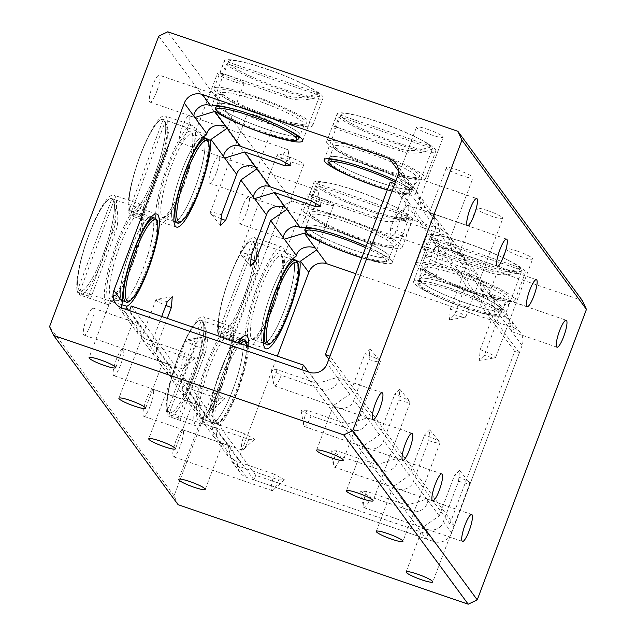 <?xml version="1.0" encoding="UTF-8"?>
<svg xmlns="http://www.w3.org/2000/svg" width="636" height="636" viewBox="0 0 636 636"><rect width="100%" height="100%" fill="white"/><g stroke="black" fill="none" stroke-linecap="round" stroke-linejoin="round"><path stroke-width="0.48" stroke-dasharray="3.18 2.39" d="M243.922 296.94A48.733 9.993 -71.1 0 1 220.978 333.344A48.733 9.993 -71.1 0 1 229.66 277.542A48.733 9.993 -71.1 0 1 252.595 241.139A48.733 9.993 -71.1 0 1 243.922 296.94A48.718 9.985 -71.1 0 1 220.891 333.296L220.135 337.271A52.74 10.812 108.9 0 0 220.334 337.35A52.74 10.812 108.9 0 0 245.162 297.958A52.74 10.812 108.9 0 0 254.551 237.578A52.74 10.812 108.9 0 0 229.723 276.97A52.74 10.812 108.9 0 0 218.267 334.735L219.023 330.752L252.691 241.187L254.551 243.731A48.718 9.985 -71.1 0 1 243.914 296.933M216.28 427.909L203.067 423.997L200.149 421.954L212.114 422.24L211.677 423.393L213.593 436.582L221.741 443.586A14.246 1.964 20.6 0 1 222.155 444.151L217.337 441.67L215.85 429.062L216.28 427.909A48.733 9.993 108.9 0 0 237.57 391.561A48.733 9.993 108.9 0 0 248.787 346.35M237.745 342.558A48.733 9.993 108.9 0 0 223.308 372.163A48.733 9.993 108.9 0 0 212.114 422.24M192.613 376.138A48.733 9.993 -71.1 0 1 169.669 412.541A48.733 9.993 -71.1 0 1 178.35 356.748A48.733 9.993 -71.1 0 1 201.294 320.345A48.733 9.993 -71.1 0 1 192.613 376.138A48.718 9.985 -71.1 0 1 169.581 412.494L168.826 416.477A52.74 10.812 108.9 0 0 169.025 416.556A52.74 10.812 108.9 0 0 193.853 377.164A52.74 10.812 108.9 0 0 203.25 316.784A52.74 10.812 108.9 0 0 178.422 356.176A52.74 10.812 108.9 0 0 166.958 413.941L167.713 409.958L201.381 320.393L203.25 322.929A48.718 9.985 -71.1 0 1 192.613 376.138M154.445 175.266A48.733 9.993 -71.1 0 1 131.501 211.661A48.733 9.993 -71.1 0 1 140.182 155.868A48.733 9.993 -71.1 0 1 163.118 119.465A48.733 9.993 -71.1 0 1 154.445 175.266A48.718 9.985 -71.1 0 1 131.414 211.613L130.658 215.596A52.74 10.812 108.9 0 0 130.857 215.676A52.74 10.812 108.9 0 0 155.685 176.283A52.74 10.812 108.9 0 0 165.074 115.903A52.74 10.812 108.9 0 0 140.246 155.295A52.74 10.812 108.9 0 0 128.79 213.06L129.545 209.077L163.206 119.512L165.074 122.048A48.718 9.985 -71.1 0 1 154.437 175.258M121.428 304.58L113.661 302.346L110.648 300.24L122.629 300.494M103.135 254.464A48.733 9.993 -71.1 0 1 80.192 290.867A48.733 9.993 -71.1 0 1 88.873 235.066A48.733 9.993 -71.1 0 1 111.817 198.671A48.733 9.993 -71.1 0 1 103.135 254.464A48.718 9.985 -71.1 0 1 80.104 290.819L79.349 294.802A52.74 10.812 108.9 0 0 79.548 294.881A52.74 10.812 108.9 0 0 104.376 255.489A52.74 10.812 108.9 0 0 113.772 195.101A52.74 10.812 108.9 0 0 88.945 234.493A52.74 10.812 108.9 0 0 77.481 292.258L78.236 288.275L111.904 198.718L113.764 201.254A48.718 9.985 -71.1 0 1 103.135 254.464M500.293 310.575L508.935 300.597L508.355 306.433L504.467 316.243L512.067 321.347L514.158 329.011L511.924 331.738A14.246 2.918 -71.1 0 1 511.511 331.165L507.957 315.758L500.293 310.575A48.733 6.718 -159.4 0 0 452.101 288.911A48.733 6.718 -159.4 0 0 413.615 281.462A48.733 6.718 -159.4 0 0 466.363 308.309A48.733 6.718 -159.4 0 0 504.467 316.243M430.5 236.982A48.718 6.71 20.6 0 1 449.986 238.103A48.718 6.71 20.6 0 1 469.026 243.898A48.733 6.718 20.6 0 1 521.774 270.737A48.733 6.718 20.6 0 1 483.281 263.288A48.733 6.718 20.6 0 1 430.532 236.441A48.733 6.718 20.6 0 1 469.018 243.89A48.718 6.71 20.6 0 1 506.049 259.17A48.718 6.71 20.6 0 1 519.938 267.661L521.806 270.197A48.718 6.71 20.6 0 1 483.281 263.288A48.718 6.71 20.6 0 1 432.369 239.526L428.37 238.898A52.74 7.266 -159.4 0 0 483.622 264.743A52.74 7.266 -159.4 0 0 525.272 272.804A52.74 7.266 -159.4 0 0 508.267 260.291A52.74 7.266 -159.4 0 0 468.191 243.755A52.74 7.266 -159.4 0 0 447.577 237.474A52.74 7.266 -159.4 0 0 426.533 235.694A52.74 7.266 -159.4 0 0 426.502 236.354L430.5 236.982L519.938 267.661M317.801 183.836A48.718 6.71 20.6 0 1 337.287 184.957A48.718 6.71 20.6 0 1 356.327 190.752A48.733 6.718 20.6 0 1 409.075 217.591A48.733 6.718 20.6 0 1 370.589 210.142A48.733 6.718 20.6 0 1 317.833 183.295A48.733 6.718 20.6 0 1 356.327 190.752A48.718 6.71 20.6 0 1 393.35 206.024A48.718 6.71 20.6 0 1 407.239 214.515L409.107 217.051A48.718 6.71 20.6 0 1 370.581 210.142A48.718 6.71 20.6 0 1 319.67 186.38L315.671 185.752A52.74 7.266 -159.4 0 0 370.923 211.597A52.74 7.266 -159.4 0 0 412.581 219.659A52.74 7.266 -159.4 0 0 395.568 207.145A52.74 7.266 -159.4 0 0 355.492 190.609A52.74 7.266 -159.4 0 0 334.878 184.337A52.74 7.266 -159.4 0 0 313.842 182.548A52.74 7.266 -159.4 0 0 313.802 183.208L317.801 183.836L407.239 214.515M361.781 257.826A48.733 6.718 -159.4 0 0 392.15 262.612A48.733 6.718 -159.4 0 0 366.145 246.212M410.753 188.852L419.434 178.891L418.83 184.885L415.006 194.552L422.566 199.64L424.657 207.304L422.423 210.031A14.246 2.918 -71.1 0 1 422.01 209.467L418.456 194.052L410.753 188.852A48.733 6.718 -159.4 0 0 395.95 180.704M387.276 189.997A48.733 6.718 -159.4 0 0 415.006 194.552M341.023 115.307A48.718 6.71 20.6 0 1 360.509 116.42A48.718 6.71 20.6 0 1 379.549 122.223A48.733 6.718 20.6 0 1 432.297 149.062A48.733 6.718 20.6 0 1 393.803 141.613A48.733 6.718 20.6 0 1 341.055 114.766A48.733 6.718 20.6 0 1 379.541 122.215A48.718 6.71 20.6 0 1 416.572 137.495A48.718 6.71 20.6 0 1 430.461 145.978L432.329 148.522A48.718 6.71 20.6 0 1 393.803 141.605A48.718 6.71 20.6 0 1 342.891 117.851L338.893 117.215A52.74 7.266 -159.4 0 0 394.145 143.068A52.74 7.266 -159.4 0 0 435.795 151.13A52.74 7.266 -159.4 0 0 418.79 138.608A52.74 7.266 -159.4 0 0 378.714 122.08A52.74 7.266 -159.4 0 0 358.1 115.8A52.74 7.266 -159.4 0 0 337.056 114.019A52.74 7.266 -159.4 0 0 337.024 114.679L341.023 115.307L430.461 145.978M228.324 62.161A48.718 6.71 20.6 0 1 247.809 63.274A48.718 6.71 20.6 0 1 266.85 69.078A48.733 6.718 20.6 0 1 319.598 95.917A48.733 6.718 20.6 0 1 281.112 88.468A48.733 6.718 20.6 0 1 228.356 61.62A48.733 6.718 20.6 0 1 266.85 69.07A48.718 6.71 20.6 0 1 303.873 84.35A48.718 6.71 20.6 0 1 317.762 92.84L319.63 95.376A48.718 6.71 20.6 0 1 281.104 88.468A48.718 6.71 20.6 0 1 230.192 64.705L226.193 64.069A52.74 7.266 -159.4 0 0 281.446 89.922A52.74 7.266 -159.4 0 0 323.096 97.984A52.74 7.266 -159.4 0 0 306.091 85.47A52.74 7.266 -159.4 0 0 266.015 68.934A52.74 7.266 -159.4 0 0 245.401 62.654A52.74 7.266 -159.4 0 0 224.365 60.873A52.74 7.266 -159.4 0 0 224.325 61.533L228.324 62.161L317.762 92.84M186.571 132.049A14.246 2.918 -71.1 0 1 179.861 142.695A14.246 2.918 -71.1 0 1 182.397 126.381A14.246 2.918 -71.1 0 1 189.107 115.736A14.246 2.918 -71.1 0 1 186.571 132.049M218.983 398.796A14.246 2.918 -71.1 0 1 213.529 408.924A14.246 2.918 -71.1 0 1 212.273 409.441A14.246 2.918 -71.1 0 1 214.809 393.127L224.826 398.677L218.983 398.796L178.621 384.955L172.11 380.169L168.556 364.754A14.246 2.918 108.9 0 0 168.143 364.19L165.909 366.9L167.999 374.58L174.447 379.279L214.809 393.127M120.538 365.032A14.246 2.918 -71.1 0 1 113.828 375.677A14.246 2.918 -71.1 0 1 116.364 359.364A14.246 2.918 -71.1 0 1 123.074 348.719A14.246 2.918 -71.1 0 1 120.538 365.032M189.146 358.227A14.246 2.918 -71.1 0 1 183.693 368.355A14.246 2.918 -71.1 0 1 182.445 368.872A14.246 2.918 -71.1 0 1 184.981 352.559L194.99 358.108L189.146 358.227L148.784 344.386L142.273 339.6L138.72 324.185A14.246 2.918 108.9 0 0 138.306 323.621L136.072 326.332L138.163 334.011L144.618 338.71L184.981 352.559M90.702 324.463A14.246 2.918 -71.1 0 1 84 335.108A14.246 2.918 -71.1 0 1 86.536 318.795A14.246 2.918 -71.1 0 1 93.238 308.15A14.246 2.918 -71.1 0 1 90.702 324.463M156.734 91.481A14.246 2.918 -71.1 0 1 150.032 102.126A14.246 2.918 -71.1 0 1 152.568 85.812A14.246 2.918 -71.1 0 1 159.278 75.167A14.246 2.918 -71.1 0 1 156.734 91.481M161.703 316.482L152.012 342.255L153.928 355.445L162.077 362.456A14.246 1.964 20.6 0 1 162.49 363.021L157.672 360.533L156.178 347.924L167.284 318.39M398.923 400.044A14.246 1.964 -159.4 0 0 410.172 402.222A14.246 1.964 -159.4 0 0 409.974 401.658A14.246 1.964 -159.4 0 0 394.749 394.368L399.821 389.264L398.923 400.044L383.731 440.462C380.837 451.123 365.358 450.208 363.784 446.552A14.246 1.964 20.6 0 1 363.371 445.987L379.557 434.793L394.749 394.368M369.087 359.475A14.246 1.964 -159.4 0 0 380.344 361.653A14.246 1.964 -159.4 0 0 380.137 361.089A14.246 1.964 -159.4 0 0 364.921 353.799L369.985 348.703L369.087 359.475L353.894 399.893C351.008 410.554 335.53 409.64 333.956 405.983A14.246 1.964 20.6 0 1 333.534 405.418L349.728 394.225L364.921 353.799M121.341 307.808L124.092 314.876L132.24 321.888A14.246 1.964 20.6 0 1 132.654 322.452L127.836 319.964L125.761 309.342M306.878 410.204A14.246 2.918 108.9 0 0 303.666 425.349A14.246 2.918 108.9 0 0 304.342 426.518A14.246 2.918 108.9 0 0 311.052 415.88L301.035 410.323L306.878 410.204L347.24 424.053L367.187 417.963A14.246 2.918 -71.1 0 1 367.6 418.528C370.351 421.549 361.526 434.205 351.414 429.721L311.052 415.88M452.26 250.6A14.246 2.918 -71.1 0 1 451.846 250.035L448.293 234.62L441.782 229.835L401.419 215.994L395.576 216.105L405.585 221.662L445.947 235.503L452.403 240.209L454.494 247.873L452.26 250.6L465.544 268.67L464.057 256.054L459.24 253.573A14.246 1.964 -159.4 0 0 459.653 254.138L467.802 261.15L469.718 274.339L454.525 314.756L449.453 319.86L450.352 309.088A14.246 1.964 20.6 0 1 465.775 316.935A14.246 1.964 20.6 0 1 465.25 317.221A14.246 1.964 20.6 0 1 454.525 314.756M277.05 369.643A14.246 2.918 108.9 0 0 273.838 384.78A14.246 2.918 108.9 0 0 274.506 385.949A14.246 2.918 108.9 0 0 281.215 375.312L271.206 369.755L277.05 369.643L317.412 383.484L337.35 377.394A14.246 2.918 -71.1 0 1 337.764 377.959C340.522 380.98 331.698 393.636 321.578 389.153L281.215 375.312M246.235 213.187A14.246 2.918 -71.1 0 1 239.526 223.832A14.246 2.918 -71.1 0 1 242.07 207.519A14.246 2.918 -71.1 0 1 248.771 196.874A14.246 2.918 -71.1 0 1 246.235 213.187M278.648 479.934A14.246 2.918 -71.1 0 1 273.194 490.062A14.246 2.918 -71.1 0 1 271.938 490.571A14.246 2.918 -71.1 0 1 274.474 474.257L284.491 479.814L278.648 479.934L238.285 466.085L231.774 461.299L228.221 445.892A14.246 2.918 108.9 0 0 227.807 445.327L225.573 448.038L227.664 455.71L234.112 460.416L274.474 474.257M180.203 446.17A14.246 2.918 -71.1 0 1 173.493 456.807A14.246 2.918 -71.1 0 1 176.029 440.494A14.246 2.918 -71.1 0 1 182.739 429.857A14.246 2.918 -71.1 0 1 180.203 446.17M248.811 439.365A14.246 2.918 -71.1 0 1 243.357 449.493A14.246 2.918 -71.1 0 1 242.109 450.01A14.246 2.918 -71.1 0 1 244.645 433.696L254.654 439.245L248.811 439.365L208.449 425.524L201.938 420.73L198.392 405.323A14.246 2.918 108.9 0 0 197.971 404.758L195.737 407.469L197.828 415.149L204.283 419.847L244.645 433.696M150.366 405.601A14.246 2.918 -71.1 0 1 143.664 416.246A14.246 2.918 -71.1 0 1 146.201 399.933A14.246 2.918 -71.1 0 1 152.91 389.288A14.246 2.918 -71.1 0 1 150.366 405.601M216.407 172.618A14.246 2.918 -71.1 0 1 209.697 183.263A14.246 2.918 -71.1 0 1 212.233 166.95A14.246 2.918 -71.1 0 1 218.943 156.305A14.246 2.918 -71.1 0 1 216.407 172.618M458.588 481.174A14.246 1.964 -159.4 0 0 469.845 483.352A14.246 1.964 -159.4 0 0 469.638 482.796A14.246 1.964 -159.4 0 0 454.422 475.505L459.486 470.402L458.588 481.174L443.395 521.6C440.502 532.26 425.023 531.346 423.449 527.689A14.246 1.964 20.6 0 1 423.035 527.125L439.23 515.923L454.422 475.505M428.759 440.613A14.246 1.964 -159.4 0 0 440.009 442.783A14.246 1.964 -159.4 0 0 439.802 442.227A14.246 1.964 -159.4 0 0 424.586 434.937L429.658 429.833L428.759 440.613L413.567 481.031C410.673 491.692 395.195 490.777 393.62 487.12A14.246 1.964 20.6 0 1 393.207 486.556L409.393 475.354L424.586 434.937M191.905 403.017A14.246 1.964 20.6 0 1 192.318 403.59L187.509 401.101L186.014 388.493L201.207 348.075L202.105 337.303L197.033 342.399L181.84 382.824L183.764 396.013L191.905 403.017L178.621 384.955M366.543 491.342A14.246 2.918 108.9 0 0 363.331 506.479A14.246 2.918 108.9 0 0 364.007 507.655A14.246 2.918 108.9 0 0 370.716 497.018L360.699 491.461L366.543 491.342L406.905 505.191L426.851 499.101A14.246 2.918 -71.1 0 1 427.265 499.665C430.016 502.686 421.199 515.335 411.079 510.859L370.716 497.018M482.088 291.169A14.246 2.918 -71.1 0 1 481.675 290.604L478.121 275.189L471.61 270.403L431.248 256.554L425.412 256.674L435.422 262.231L475.784 276.072L482.231 280.778L484.33 288.442L482.088 291.169L495.38 309.231L493.886 296.622L489.068 294.142A14.246 1.964 -159.4 0 0 489.489 294.707L497.63 301.718L499.546 314.907L484.354 355.325L479.29 360.429L480.188 349.657A14.246 1.964 20.6 0 1 495.611 357.504A14.246 1.964 20.6 0 1 495.086 357.79A14.246 1.964 20.6 0 1 484.354 355.325M336.714 450.773A14.246 2.918 108.9 0 0 333.502 465.91A14.246 2.918 108.9 0 0 334.17 467.086A14.246 2.918 108.9 0 0 340.88 456.449L330.871 450.892L336.714 450.773L377.076 464.622L397.015 458.532A14.246 2.918 -71.1 0 1 397.436 459.097C400.187 462.118 391.363 474.766 381.242 470.29L340.88 456.449M420.523 268.519A14.246 1.964 20.6 0 1 435.946 276.366A14.246 1.964 20.6 0 1 435.422 276.652A14.246 1.964 20.6 0 1 424.689 274.188L419.625 279.291L420.523 268.519L435.716 228.101L434.221 215.485L429.403 213.004A14.246 1.964 -159.4 0 0 429.817 213.569L437.966 220.581L439.881 233.77L424.689 274.188M457.578 169.931A14.246 1.964 20.6 0 1 473.001 177.778A14.246 1.964 20.6 0 1 461.744 175.608A14.246 1.964 20.6 0 1 446.321 167.753A14.246 1.964 20.6 0 1 457.578 169.931M258.534 116.157A14.246 1.964 20.6 0 1 273.957 124.012A14.246 1.964 20.6 0 1 262.7 121.834A14.246 1.964 20.6 0 1 247.277 113.979A14.246 1.964 20.6 0 1 258.534 116.157M228.698 75.589A14.246 1.964 20.6 0 1 244.121 83.443A14.246 1.964 20.6 0 1 232.871 81.265A14.246 1.964 20.6 0 1 217.448 73.41A14.246 1.964 20.6 0 1 228.698 75.589M390.687 227.95A14.246 1.964 20.6 0 1 406.11 235.797A14.246 1.964 20.6 0 1 405.585 236.083A14.246 1.964 20.6 0 1 394.861 233.619L389.789 238.723L390.687 227.95L405.879 187.533L404.385 174.916L399.575 172.436A14.246 1.964 -159.4 0 0 399.988 173L408.129 180.012L410.053 193.201L394.861 233.619M427.742 129.362A14.246 1.964 20.6 0 1 443.165 137.217A14.246 1.964 20.6 0 1 431.916 135.039A14.246 1.964 20.6 0 1 416.493 127.184A14.246 1.964 20.6 0 1 427.742 129.362M517.243 251.069A14.246 1.964 20.6 0 1 532.666 258.916A14.246 1.964 20.6 0 1 521.409 256.737A14.246 1.964 20.6 0 1 505.986 248.891A14.246 1.964 20.6 0 1 517.243 251.069M480.188 349.657L495.38 309.231M318.199 197.295A14.246 1.964 20.6 0 1 333.622 205.142A14.246 1.964 20.6 0 1 322.365 202.964A14.246 1.964 20.6 0 1 306.942 195.117A14.246 1.964 20.6 0 1 318.199 197.295M288.362 156.726A14.246 1.964 20.6 0 1 303.785 164.581A14.246 1.964 20.6 0 1 292.536 162.403A14.246 1.964 20.6 0 1 277.113 154.548A14.246 1.964 20.6 0 1 288.362 156.726M487.407 210.5A14.246 1.964 20.6 0 1 502.83 218.347A14.246 1.964 20.6 0 1 491.58 216.168A14.246 1.964 20.6 0 1 476.157 208.322A14.246 1.964 20.6 0 1 487.407 210.5M450.352 309.088L465.544 268.67M178.128 504.706L174.041 495.889L283.227 205.388L292.266 201.071L582.345 300.558M174.041 495.889L49.56 326.618M158.754 36.125L283.227 205.388M355.818 273.695L513.904 327.914A14.175 13.738 143.7 0 1 520.383 332.66A14.175 13.738 143.7 0 1 522.092 345.555L451.687 532.865A14.175 13.738 143.7 0 1 433.617 541.506L246.569 477.358A14.175 13.738 143.7 0 1 240.09 472.612A14.175 13.738 143.7 0 1 238.389 459.717L277.32 356.136M292.266 201.071L167.785 31.8M250.974 259.321A14.246 1.964 20.6 0 1 240.257 253.692A14.246 1.964 20.6 0 1 240.058 253.136A14.246 1.964 20.6 0 1 251.307 255.314M295.899 256.618L285.357 252.548L292.791 258.78M206.39 134.951L195.856 130.849L203.345 137.066M221.145 218.752A14.246 1.964 20.6 0 1 210.429 213.132A14.246 1.964 20.6 0 1 210.222 212.567A14.246 1.964 20.6 0 1 221.479 214.745M435.422 262.231A14.246 2.918 108.9 0 0 437.958 245.917A14.246 2.918 108.9 0 0 436.701 246.434A14.246 2.918 108.9 0 0 431.248 256.554M197.033 342.399A14.246 1.964 -159.4 0 0 186.308 339.934A14.246 1.964 -159.4 0 0 185.784 340.228A14.246 1.964 -159.4 0 0 201.207 348.075M310.678 200.714A14.246 2.918 -71.1 0 1 317.388 190.069A14.246 2.918 -71.1 0 1 318.056 191.245A14.246 2.918 -71.1 0 1 315.838 203.576M305.471 233.499L307.363 222.163L306.075 216.526L304.421 218.991L301.297 227.831M405.585 221.662A14.246 2.918 108.9 0 0 408.129 205.349A14.246 2.918 108.9 0 0 406.873 205.865A14.246 2.918 108.9 0 0 401.419 215.994M167.204 301.838A14.246 1.964 -159.4 0 0 156.472 299.365A14.246 1.964 -159.4 0 0 155.955 299.659A14.246 1.964 -159.4 0 0 165.853 305.431M215.93 111.785L217.846 100.456L216.582 94.82L214.992 97.181L211.844 106.14M280.842 160.145A14.246 2.918 -71.1 0 1 287.552 149.5A14.246 2.918 -71.1 0 1 288.227 150.676A14.246 2.918 -71.1 0 1 286.001 163.007M341.532 232.704A44.305 6.106 -159.4 0 0 306.544 225.931A44.305 6.106 -159.4 0 0 354.498 250.338A44.305 6.106 -159.4 0 0 389.486 257.111A44.305 6.106 -159.4 0 0 341.532 232.704A44.305 6.106 -159.4 0 0 306.544 225.931A44.305 6.106 -159.4 0 0 354.498 250.338A44.305 6.106 -159.4 0 0 389.486 257.111A44.305 6.106 -159.4 0 0 341.532 232.704M360.548 239.2A52.74 7.266 20.6 0 1 303.467 210.15A52.74 7.266 20.6 0 1 345.117 218.212A52.74 7.266 20.6 0 1 402.198 247.261A52.74 7.266 20.6 0 1 360.548 239.2M409.457 217.242A42.532 41.213 143.7 0 1 376.973 219.388L311.473 196.922A52.74 7.266 20.6 0 1 309.605 194.385L313.802 183.208M311.473 196.922L315.671 185.752M319.67 186.38L409.107 217.051M407.589 214.706A42.532 41.213 143.7 0 1 375.105 216.852L309.605 194.385M364.754 164.175A44.305 6.106 -159.4 0 0 329.766 157.402A44.305 6.106 -159.4 0 0 377.72 181.809A44.305 6.106 -159.4 0 0 412.708 188.582A44.305 6.106 -159.4 0 0 364.754 164.175A44.305 6.106 -159.4 0 0 329.766 157.402A44.305 6.106 -159.4 0 0 377.72 181.809A44.305 6.106 -159.4 0 0 412.708 188.582A44.305 6.106 -159.4 0 0 364.754 164.175M383.77 170.671A52.74 7.266 20.6 0 1 326.681 141.621A52.74 7.266 20.6 0 1 368.331 149.683A52.74 7.266 20.6 0 1 425.42 178.732A52.74 7.266 20.6 0 1 383.77 170.671M432.671 148.713A42.532 41.213 143.7 0 1 400.195 150.859L334.695 128.393A52.74 7.266 20.6 0 1 332.827 125.849L337.024 114.679M334.695 128.393L338.893 117.215M342.891 117.851L432.329 148.522M430.803 146.177A42.532 41.213 143.7 0 1 398.327 148.315L332.827 125.849M454.231 285.85A44.305 6.106 -159.4 0 0 419.243 279.077A44.305 6.106 -159.4 0 0 467.198 303.483A44.305 6.106 -159.4 0 0 502.186 310.257A44.305 6.106 -159.4 0 0 454.231 285.85A44.305 6.106 -159.4 0 0 419.243 279.077A44.305 6.106 -159.4 0 0 467.198 303.483A44.305 6.106 -159.4 0 0 502.186 310.257A44.305 6.106 -159.4 0 0 454.231 285.85M473.248 292.345A52.74 7.266 20.6 0 1 416.159 263.296A52.74 7.266 20.6 0 1 457.817 271.357A52.74 7.266 20.6 0 1 514.898 300.407A52.74 7.266 20.6 0 1 473.248 292.345M522.148 270.387A42.532 41.213 143.7 0 1 489.672 272.534L424.172 250.067A52.74 7.266 20.6 0 1 422.304 247.531L426.502 236.354M424.172 250.067L428.37 238.898M432.369 239.526L521.806 270.197M520.288 267.851A42.532 41.213 143.7 0 1 487.804 269.99L422.304 247.531M252.055 111.03A44.305 6.106 -159.4 0 0 217.067 104.256A44.305 6.106 -159.4 0 0 265.021 128.663A44.305 6.106 -159.4 0 0 300.009 135.436A44.305 6.106 -159.4 0 0 252.055 111.03A44.305 6.106 -159.4 0 0 217.067 104.256A44.305 6.106 -159.4 0 0 265.021 128.663A44.305 6.106 -159.4 0 0 300.009 135.436A44.305 6.106 -159.4 0 0 252.055 111.03M271.071 117.525A52.74 7.266 20.6 0 1 213.99 88.476A52.74 7.266 20.6 0 1 255.64 96.537A52.74 7.266 20.6 0 1 312.721 125.586A52.74 7.266 20.6 0 1 271.071 117.525M319.98 95.567A42.532 41.213 143.7 0 1 287.496 97.713L221.996 75.247A52.74 7.266 20.6 0 1 220.128 72.703L224.325 61.533M221.996 75.247L226.193 64.069M230.192 64.705L319.63 95.376M318.111 93.031A42.532 41.213 143.7 0 1 285.628 95.169L220.128 72.703M78.236 288.275A48.718 9.985 -71.1 0 1 88.873 235.074A48.718 9.985 -71.1 0 1 111.904 198.718M130.539 250.02A44.305 9.087 108.9 0 0 122.549 300.709A44.305 9.087 108.9 0 1 130.539 250.02A44.305 9.087 108.9 0 1 151.392 216.924A44.305 9.087 108.9 0 0 130.539 250.02M122.645 300.741A44.305 9.087 108.9 0 0 143.505 267.653A44.305 9.087 108.9 0 0 151.392 216.924L151.392 216.924A44.305 9.087 108.9 0 1 143.505 267.653A44.305 9.087 108.9 0 1 122.645 300.741M131.938 264.942A52.74 10.812 -71.1 0 1 107.11 304.334A52.74 10.812 -71.1 0 1 116.507 243.954A52.74 10.812 -71.1 0 1 141.335 204.561A52.74 10.812 -71.1 0 1 131.938 264.942M113.971 200.904A42.532 41.213 143.7 0 1 115.164 233.03L90.503 298.626A52.74 10.812 -71.1 0 1 88.635 296.09L77.481 292.258M90.503 298.626L79.349 294.802M80.104 290.819L113.764 201.254M112.103 198.368A42.532 41.213 143.7 0 1 113.295 230.494L88.635 296.09M219.023 330.752A48.718 9.985 -71.1 0 1 229.66 277.542A48.718 9.985 -71.1 0 1 252.691 241.187M271.326 292.496A44.305 9.087 108.9 0 0 263.431 343.217A44.305 9.087 108.9 0 0 284.292 310.122A44.305 9.087 108.9 0 0 292.178 259.401A44.305 9.087 108.9 0 0 271.326 292.496A44.305 9.087 108.9 0 0 263.431 343.217A44.305 9.087 108.9 0 0 284.292 310.122A44.305 9.087 108.9 0 0 292.178 259.401A44.305 9.087 108.9 0 0 271.326 292.496M272.725 307.419A52.74 10.812 -71.1 0 1 247.897 346.811A52.74 10.812 -71.1 0 1 257.294 286.423A52.74 10.812 -71.1 0 1 282.122 247.03A52.74 10.812 -71.1 0 1 272.725 307.419M254.758 243.381A42.532 41.213 143.7 0 1 255.942 275.507L231.289 341.103A52.74 10.812 -71.1 0 1 229.421 338.559L218.267 334.735M231.289 341.103L220.135 337.271M220.891 333.296L254.551 243.731M252.89 240.837A42.532 41.213 143.7 0 1 254.082 272.963L229.421 338.559M129.545 209.077A48.718 9.985 -71.1 0 1 140.182 155.868A48.718 9.985 -71.1 0 1 163.206 119.512M181.848 170.814A44.305 9.087 108.9 0 0 173.954 221.543A44.305 9.087 108.9 0 0 194.815 188.447A44.305 9.087 108.9 0 0 202.701 137.726A44.305 9.087 108.9 0 0 181.848 170.814A44.305 9.087 108.9 0 0 173.954 221.543A44.305 9.087 108.9 0 0 194.815 188.447A44.305 9.087 108.9 0 0 202.701 137.726A44.305 9.087 108.9 0 0 181.848 170.814M183.248 185.736A52.74 10.812 -71.1 0 1 158.42 225.128A52.74 10.812 -71.1 0 1 167.817 164.748A52.74 10.812 -71.1 0 1 192.644 125.356A52.74 10.812 -71.1 0 1 183.248 185.736M165.281 121.699A42.532 41.213 143.7 0 1 166.465 153.833L141.812 219.42A52.74 10.812 -71.1 0 1 139.944 216.884L128.79 213.06M141.812 219.42L130.658 215.596M131.414 211.613L165.074 122.048M163.412 119.163A42.532 41.213 143.7 0 1 164.605 151.289L139.944 216.884M167.713 409.958A48.718 9.985 -71.1 0 1 178.35 356.748A48.718 9.985 -71.1 0 1 201.381 320.393M220.016 371.694A44.305 9.087 108.9 0 0 212.122 422.423A44.305 9.087 108.9 0 0 232.983 389.327A44.305 9.087 108.9 0 0 240.869 338.606A44.305 9.087 108.9 0 0 220.016 371.694A44.305 9.087 108.9 0 0 212.122 422.423A44.305 9.087 108.9 0 0 232.983 389.327A44.305 9.087 108.9 0 0 240.869 338.606A44.305 9.087 108.9 0 0 220.016 371.694M221.415 386.616A52.74 10.812 -71.1 0 1 196.588 426.009A52.74 10.812 -71.1 0 1 205.985 365.628A52.74 10.812 -71.1 0 1 230.812 326.236A52.74 10.812 -71.1 0 1 221.415 386.616M203.448 322.579A42.532 41.213 143.7 0 1 204.641 354.705L179.98 420.301A52.74 10.812 -71.1 0 1 178.112 417.765L166.958 413.941M179.98 420.301L168.826 416.477M169.581 412.494L203.25 322.929M201.58 320.043A42.532 41.213 143.7 0 1 202.773 352.169L178.112 417.765M426.2 538.97L253.987 479.902L255.72 475.299L427.933 534.367L426.2 538.97L301.726 369.699M427.933 534.367L308.563 372.044M253.987 479.902L129.513 310.63M255.72 475.299L131.239 306.035M519.294 352.988L454.478 525.439L449.883 523.865L514.707 351.406L519.294 352.988L394.821 183.717M514.707 351.406L390.226 182.135M454.478 525.439L329.997 356.168M449.883 523.865L328.836 359.26M181.84 382.824L168.556 364.754M152.012 342.255L138.72 324.185M162.077 362.456L148.784 344.386M174.447 379.279L162.49 363.021M168.143 364.19L156.178 347.924M377.076 464.622L363.784 446.552M397.015 458.532L383.731 440.462M347.24 424.053L333.956 405.983M367.187 417.963L353.894 399.893M144.618 338.71L132.654 322.452M138.306 323.621L128.504 310.288M379.557 434.793L367.6 418.528M363.371 445.987L351.414 429.721M459.24 253.573L445.947 235.503M435.716 228.101L422.423 210.031M429.403 213.004L416.119 194.934M349.728 394.225L337.764 377.959M333.534 405.418L321.578 389.153M238.389 459.717L228.221 445.892M246.569 477.358L238.285 466.085M211.677 423.393L198.392 405.323M221.741 443.586L208.449 425.524M234.112 460.416L222.155 444.151M227.807 445.327L215.85 429.062M433.617 541.506L423.449 527.689M451.687 532.865L443.395 521.6M406.905 505.191L393.62 487.12M426.851 499.101L413.567 481.031M204.283 419.847L192.318 403.59M197.971 404.758L186.014 388.493M439.23 515.923L427.265 499.665M423.035 527.125L411.079 510.859M522.092 345.555L511.924 331.738M513.904 327.914L505.612 316.641M489.068 294.142L475.784 276.072M409.393 475.354L397.436 459.097M393.207 486.556L381.242 470.29M441.782 229.835L429.817 213.569M451.846 250.035L439.881 233.77M411.945 189.266L399.988 173M422.01 209.467L410.053 193.201M501.446 310.972L489.489 294.707M511.511 331.165L499.546 314.907M471.61 270.403L459.653 254.138M481.675 290.604L469.718 274.339M337.35 377.394L327.206 363.601M317.412 383.484L309.144 372.243M132.24 321.888L122.096 308.086M399.575 172.436L398.51 170.989M405.879 187.533L397.611 176.283M346.04 219.468A46.428 6.4 20.6 0 1 395.823 243.453A46.428 6.4 20.6 0 1 359.626 237.944A46.428 6.4 20.6 0 1 309.843 213.966A46.428 6.4 20.6 0 1 346.04 219.468M358.577 239.494A44.305 6.106 -159.4 0 0 393.565 246.267A44.305 6.106 -159.4 0 0 345.61 221.861A44.305 6.106 -159.4 0 0 310.622 215.087A44.305 6.106 -159.4 0 0 358.577 239.494M375.105 216.852L376.973 219.388M327.127 231.846A44.305 6.106 20.6 0 1 340.3 235.996A44.305 6.106 20.6 0 1 388.254 260.394A44.305 6.106 20.6 0 1 353.266 253.629A44.305 6.106 20.6 0 1 305.312 229.222M306.043 227.259L310.662 214.427C308.937 213.664 311.513 215.58 318.405 220.167C329.011 226.114 342.732 232.029 359.579 237.904C373.062 242.475 383.222 245.114 390.051 245.838L393.97 245.742L388.254 260.394L387.213 261.619L380.877 262.111L361.836 257.675A42.89 5.907 -159.4 0 0 386.434 261.213A42.89 5.907 -159.4 0 0 365.589 247.69M369.262 150.939A46.428 6.4 20.6 0 1 419.037 174.916A46.428 6.4 20.6 0 1 382.848 169.415A46.428 6.4 20.6 0 1 333.065 145.429A46.428 6.4 20.6 0 1 369.262 150.939M381.791 170.965A44.305 6.106 -159.4 0 0 416.787 177.738A44.305 6.106 -159.4 0 0 368.824 153.332A44.305 6.106 -159.4 0 0 333.836 146.558A44.305 6.106 -159.4 0 0 381.791 170.965M398.327 148.315L400.195 150.859M395.942 180.735A44.305 6.106 20.6 0 1 411.468 191.865A44.305 6.106 20.6 0 1 376.48 185.092A44.305 6.106 20.6 0 1 328.526 160.685M350.349 163.309A44.305 6.106 20.6 0 1 363.514 167.459A44.305 6.106 20.6 0 1 393.326 179.471M387.348 189.798A42.89 5.907 -159.4 0 0 395.361 182.278M458.739 272.613A46.428 6.4 20.6 0 1 508.522 296.599A46.428 6.4 20.6 0 1 472.325 291.089A46.428 6.4 20.6 0 1 422.543 267.112A46.428 6.4 20.6 0 1 458.739 272.613M471.276 292.64A44.305 6.106 -159.4 0 0 506.264 299.413A44.305 6.106 -159.4 0 0 458.31 275.006A44.305 6.106 -159.4 0 0 423.314 268.233A44.305 6.106 -159.4 0 0 471.276 292.64M487.804 269.99L489.672 272.534M465.957 306.767A44.305 6.106 20.6 0 1 418.003 282.368A44.305 6.106 20.6 0 1 452.991 289.142A44.305 6.106 20.6 0 1 500.953 313.54A44.305 6.106 20.6 0 1 465.957 306.767M452.705 290.731A42.89 5.907 -159.4 0 0 419.275 285.651A42.89 5.907 -159.4 0 0 465.258 307.8A42.89 5.907 -159.4 0 0 498.688 312.888A42.89 5.907 -159.4 0 0 452.705 290.731M256.562 97.793A46.428 6.4 20.6 0 1 306.345 121.77A46.428 6.4 20.6 0 1 270.149 116.269A46.428 6.4 20.6 0 1 220.366 92.284A46.428 6.4 20.6 0 1 256.562 97.793M269.1 117.819A44.305 6.106 -159.4 0 0 304.088 124.592A44.305 6.106 -159.4 0 0 256.133 100.186A44.305 6.106 -159.4 0 0 221.145 93.413A44.305 6.106 -159.4 0 0 269.1 117.819M285.628 95.169L287.496 97.713M298.777 138.72A44.305 6.106 20.6 0 1 263.789 131.946A44.305 6.106 20.6 0 1 215.827 107.548M237.649 110.171A44.305 6.106 20.6 0 1 250.823 114.313A44.305 6.106 20.6 0 1 280.627 126.326M117.429 245.21A46.428 9.516 -71.1 0 1 140.405 211.398A46.428 9.516 -71.1 0 1 131.016 263.686A46.428 9.516 -71.1 0 1 108.041 297.497A46.428 9.516 -71.1 0 1 117.429 245.21M132.678 263.94A44.305 9.087 108.9 0 0 140.564 213.211A44.305 9.087 108.9 0 0 119.711 246.307A44.305 9.087 108.9 0 0 111.817 297.028A44.305 9.087 108.9 0 0 132.678 263.94M113.295 230.494L115.164 233.03M154.675 218.053A44.305 9.087 -71.1 0 1 146.789 268.774A44.305 9.087 -71.1 0 1 125.928 301.869M258.216 287.679A46.428 9.516 -71.1 0 1 281.192 253.875A46.428 9.516 -71.1 0 1 271.803 306.162A46.428 9.516 -71.1 0 1 248.827 339.966A46.428 9.516 -71.1 0 1 258.216 287.679M273.464 306.409A44.305 9.087 108.9 0 0 281.351 255.688A44.305 9.087 108.9 0 0 260.498 288.776A44.305 9.087 108.9 0 0 252.603 339.505A44.305 9.087 108.9 0 0 273.464 306.409M254.082 272.963L255.942 275.507M295.462 260.529A44.305 9.087 -71.1 0 1 287.575 311.25A44.305 9.087 -71.1 0 1 266.715 344.346M168.739 166.004A46.428 9.516 -71.1 0 1 191.714 132.193A46.428 9.516 -71.1 0 1 182.325 184.48A46.428 9.516 -71.1 0 1 159.35 218.291A46.428 9.516 -71.1 0 1 168.739 166.004M183.987 184.734A44.305 9.087 108.9 0 0 191.873 134.013A44.305 9.087 108.9 0 0 171.02 167.101A44.305 9.087 108.9 0 0 163.126 217.83A44.305 9.087 108.9 0 0 183.987 184.734M164.605 151.289L166.465 153.833M205.985 138.847A44.305 9.087 -71.1 0 1 198.09 189.576A44.305 9.087 -71.1 0 1 177.237 222.664M206.907 366.885A46.428 9.516 -71.1 0 1 229.882 333.073A46.428 9.516 -71.1 0 1 220.493 385.36A46.428 9.516 -71.1 0 1 197.518 419.172A46.428 9.516 -71.1 0 1 206.907 366.885M222.155 385.615A44.305 9.087 108.9 0 0 230.041 334.886A44.305 9.087 108.9 0 0 209.188 367.982A44.305 9.087 108.9 0 0 201.294 418.711A44.305 9.087 108.9 0 0 222.155 385.615M202.773 352.169L204.641 354.705M244.152 339.727A44.305 9.087 -71.1 0 1 236.266 390.456A44.305 9.087 -71.1 0 1 215.405 423.544A44.305 9.087 -71.1 0 1 223.3 372.823A44.305 9.087 -71.1 0 1 238.739 342.899M240.702 343.575A42.89 8.793 108.9 0 0 224.818 373.555A42.89 8.793 108.9 0 0 216.145 421.851A42.89 8.793 108.9 0 0 237.371 390.623A42.89 8.793 108.9 0 0 247.142 345.785M265.935 348.759L220.978 333.344M203.067 423.997L169.669 412.541M176.458 227.084L131.501 211.661M113.661 302.346L80.192 290.867M508.355 306.433L521.774 270.737M392.15 262.612L409.075 217.591M418.83 184.885L432.297 149.062M302.672 140.938L319.598 95.917M224.818 158.11L179.861 142.695M212.273 409.441L113.828 375.677M182.445 368.872L84 335.108M194.99 117.541L150.032 102.126M162.49 363.243L145.572 408.264M410.172 402.222L373.117 500.802M380.344 361.653L343.289 460.233M132.662 322.675L115.736 367.695M304.342 426.518L402.787 460.281M452.371 250.648L497.328 266.071M422.535 210.079L467.492 225.502M274.506 385.949L372.95 419.712M284.483 239.247L239.526 223.832M271.938 490.571L173.493 456.807M242.109 450.01L143.664 416.246M254.654 198.678L209.697 183.263M222.163 444.381L205.237 489.402M469.845 483.352L432.782 581.94M440.009 442.783L402.954 541.371M192.326 403.812L175.401 448.833M364.007 507.655L462.452 541.419M512.036 331.785L556.993 347.2M482.199 291.216L527.157 306.632M334.17 467.086L432.615 500.85M435.946 276.366L473.001 177.778M257.031 169.033L273.957 124.012M227.195 128.464L244.121 83.443M406.11 235.797L443.165 137.217M495.611 357.504L532.666 258.916M316.696 250.171L333.622 205.142M286.868 209.602L303.785 164.581M465.775 316.935L502.83 218.347M183.764 396.013L172.11 380.169M153.928 355.445L142.273 339.6M167.999 374.58L157.672 360.533M138.163 334.011L127.836 319.964M464.057 256.054L452.403 240.209M434.221 215.485L422.566 199.64M240.09 472.612L231.774 461.299M213.593 436.582L201.938 420.738M227.664 455.71L217.337 441.67M197.828 415.149L187.509 401.101M520.383 332.66L512.067 321.347M493.886 296.622L482.231 280.778M448.293 234.62L437.966 220.581M418.456 194.052L408.129 180.012M507.957 315.758L497.63 301.718M478.121 275.189L467.802 261.15M124.092 314.876L115.617 303.34M404.385 174.916L395.91 163.388M449.453 319.86L465.25 317.221M459.232 253.343L476.157 208.322M250.409 266.087L240.257 253.692M240.058 253.136L277.113 154.548M285.357 252.548L306.942 195.117M479.29 360.429L495.086 357.79M489.068 293.911L505.986 248.891M389.789 238.723L405.585 236.083M399.567 172.205L416.493 127.184M195.856 130.849L217.448 73.41M220.581 225.518L210.429 213.132M210.222 212.567L247.277 113.979M419.625 279.291L435.422 276.652M429.403 212.774L446.321 167.753M330.871 450.892L333.502 465.91M396.904 458.477L441.861 473.9M425.412 256.674L436.701 246.434M437.958 245.917L536.402 279.681M508.935 300.597L566.239 320.25M360.699 491.461L363.331 506.479M426.74 499.045L471.697 514.468M202.105 337.303L186.308 339.934M185.784 340.228L148.729 438.808M429.658 429.833L439.802 442.227M393.199 486.325L376.281 531.346M459.486 470.402L469.638 482.796M423.035 526.894L406.11 571.915M200.149 421.954L178.565 479.377M320.687 206.263L318.056 191.245M317.388 190.069L218.943 156.305M254.654 439.245L243.357 449.493M197.86 404.703L152.91 389.288M284.491 479.814L273.194 490.062M227.696 445.272L182.739 429.857M306.075 216.526L248.771 196.874M271.206 369.755L273.838 384.78M337.239 377.339L382.196 392.762M419.434 178.891L476.738 198.543M395.576 216.105L406.873 205.865M408.129 205.349L506.566 239.112M301.035 410.323L303.666 425.349M367.075 417.908L412.033 433.331M110.648 300.24L89.064 357.671M369.985 348.703L380.137 361.089M333.534 405.188L316.609 450.208M399.821 389.264L409.974 401.658M363.371 445.757L346.445 490.777M172.269 296.734L156.472 299.365M155.955 299.659L118.892 398.239M216.582 94.82L159.278 75.167M194.99 358.108L183.693 368.355M138.195 323.565L93.238 308.15M224.826 398.677L213.529 408.924M168.031 364.134L123.074 348.719M290.859 165.694L288.227 150.676M287.552 149.5L189.107 115.736M214.992 97.181L228.356 61.62M324.137 159.787L341.055 114.766M304.421 218.991L317.833 183.295M413.615 281.462L430.532 236.441M156.766 214.086L111.817 198.671M196.445 130.897L163.118 119.465M246.251 335.76L201.294 320.345M285.993 252.595L252.595 241.139M393.35 206.024L395.568 207.145M303.467 210.15L313.842 182.548M402.198 247.261L412.581 219.659M337.287 184.957L334.878 184.337M329.265 158.73L333.884 145.898C332.159 145.135 334.735 147.051 341.619 151.63C352.225 157.585 365.954 163.492 382.793 169.375C396.284 173.938 406.436 176.585 413.273 177.309L417.184 177.206L411.468 191.865L410.427 193.082L404.091 193.583L387.34 189.814M416.572 137.495L418.79 138.608M326.681 141.621L337.056 114.019M425.42 178.732L435.795 151.13M360.509 116.42L358.1 115.8M472.27 291.05C485.761 295.621 495.913 298.26 502.75 298.984L506.669 298.888L500.953 313.54L498.68 315.233L493.568 315.257C486.818 314.423 477.398 311.95 465.298 307.832C446.305 301.154 432.075 294.762 422.598 288.641C418.13 285.214 416.604 283.123 418.003 282.368L423.361 267.573C421.636 266.81 424.212 268.726 431.097 273.313C441.702 279.26 455.432 285.174 472.27 291.05M506.049 259.17L508.267 260.291M416.159 263.296L426.533 235.694M514.898 300.407L525.272 272.804M449.986 238.103L447.577 237.474M216.566 105.584L221.185 92.753C219.46 91.989 222.036 93.905 228.92 98.485C239.526 104.439 253.255 110.354 270.101 116.229C283.584 120.792 293.745 123.44 300.574 124.163L304.493 124.06L299.508 136.756M303.873 84.35L306.091 85.47M213.99 88.476L224.365 60.873M312.721 125.586L323.096 97.984M247.809 63.274L245.401 62.654M122.541 300.709L111.793 297.02L116.022 293.331C120.8 287.122 125.793 277.209 130.992 263.614C138.553 242.594 142.051 226.845 141.486 216.367L140.54 213.203L151.392 216.924M107.11 304.334L79.548 294.881M141.335 204.561L113.772 195.101M263.431 343.217L252.579 339.497L256.809 335.808C261.587 329.591 266.579 319.685 271.779 306.083C279.339 285.063 282.829 269.314 282.273 258.836L281.327 255.672L292.178 259.401M247.897 346.811L220.334 337.35M282.122 247.03L254.551 237.578M173.954 221.543L163.102 217.822L167.332 214.133C172.11 207.916 177.102 198.011 182.301 184.408C189.854 163.388 193.352 147.639 192.795 137.161L191.849 133.997L202.701 137.726M158.42 225.128L130.857 215.676M192.644 125.356L165.074 115.903M247.309 345.841L246.673 356.836L244.415 368.085L237.387 390.671C232.776 402.803 228.189 412.001 223.641 418.242C219.174 423.393 216.431 425.158 215.405 423.544L201.27 418.703L205.5 415.006C210.278 408.797 215.27 398.891 220.477 385.289C228.03 364.269 231.528 348.52 230.963 338.042L230.017 334.878L240.869 338.606M196.588 426.009L169.025 416.556M230.812 326.236L203.25 316.784"/><path stroke-width="0.95" d="M274.617 292.965A48.733 9.993 108.9 0 0 265.935 348.759A48.733 9.993 108.9 0 0 288.879 312.356A48.733 9.993 108.9 0 0 300.073 262.286L300.502 261.134L316.696 249.94A14.246 1.964 -159.4 0 0 316.275 249.376C314.756 245.758 299.278 244.733 296.336 255.465L295.899 256.618A48.733 9.993 108.9 0 0 274.617 292.965M185.132 171.283A48.733 9.993 108.9 0 0 176.458 227.084A48.733 9.993 108.9 0 0 199.402 190.681A48.733 9.993 108.9 0 0 210.588 140.54L211.009 139.427L227.195 128.234A14.246 1.964 -159.4 0 0 226.782 127.669C225.263 124.052 209.777 123.026 206.835 133.759L206.39 134.951A48.733 9.993 108.9 0 0 185.132 171.283M125.761 309.342L126.763 306.242L121.428 304.58M126.763 306.242A48.733 9.993 108.9 0 0 148.093 269.887A48.733 9.993 108.9 0 0 156.766 214.086A48.733 9.993 108.9 0 0 133.83 250.489A48.733 9.993 108.9 0 0 122.629 300.494L121.341 307.808M366.145 246.212A48.733 6.718 -159.4 0 0 339.401 235.765A48.733 6.718 -159.4 0 0 301.297 227.831L300.152 227.434C290.111 222.958 281.199 235.543 283.958 238.635A14.246 2.918 108.9 0 0 284.372 239.2L304.318 233.11L305.471 233.499A48.733 6.718 -159.4 0 0 353.664 255.163A48.733 6.718 -159.4 0 0 361.781 257.826M395.95 180.704A48.733 6.718 -159.4 0 0 362.623 167.236A48.733 6.718 -159.4 0 0 324.137 159.787A48.733 6.718 -159.4 0 0 376.886 186.634A48.733 6.718 -159.4 0 0 387.276 189.997M264.186 133.488A48.733 6.718 -159.4 0 0 302.672 140.938A48.733 6.718 -159.4 0 0 249.924 114.09A48.733 6.718 -159.4 0 0 211.844 106.14L210.651 105.735C200.61 101.251 191.706 113.836 194.457 116.929A14.246 2.918 108.9 0 0 194.878 117.493L214.817 111.403L215.93 111.785A48.733 6.718 -159.4 0 0 264.186 133.488M224.293 157.497A14.246 2.918 108.9 0 0 224.707 158.062L244.653 151.972L285.015 165.813L290.859 165.694L280.842 160.145L240.48 146.304C230.447 141.82 221.535 154.405 224.293 157.497L211.009 139.427M134.315 406.086A14.246 1.964 -159.4 0 0 145.572 408.264A14.246 1.964 -159.4 0 0 130.149 400.418A14.246 1.964 -159.4 0 0 118.892 398.239A14.246 1.964 -159.4 0 0 134.315 406.086M361.868 498.624A14.246 1.964 -159.4 0 0 373.117 500.802A14.246 1.964 -159.4 0 0 357.694 492.956A14.246 1.964 -159.4 0 0 346.445 490.777A14.246 1.964 -159.4 0 0 361.868 498.624M332.032 458.055A14.246 1.964 -159.4 0 0 343.289 460.233A14.246 1.964 -159.4 0 0 327.866 452.387A14.246 1.964 -159.4 0 0 316.609 450.208A14.246 1.964 -159.4 0 0 332.032 458.055M104.487 365.517A14.246 1.964 -159.4 0 0 115.736 367.695A14.246 1.964 -159.4 0 0 100.313 359.849A14.246 1.964 -159.4 0 0 89.064 357.671A14.246 1.964 -159.4 0 0 104.487 365.517M405.323 443.968A14.246 2.918 108.9 0 0 402.787 460.281A14.246 2.918 108.9 0 0 409.497 449.644A14.246 2.918 108.9 0 0 412.033 433.331A14.246 2.918 108.9 0 0 405.323 443.968M499.864 249.757A14.246 2.918 108.9 0 0 497.328 266.071A14.246 2.918 108.9 0 0 504.03 255.426A14.246 2.918 108.9 0 0 506.566 239.112A14.246 2.918 108.9 0 0 499.864 249.757M470.028 209.188A14.246 2.918 108.9 0 0 467.492 225.502A14.246 2.918 108.9 0 0 474.202 214.857A14.246 2.918 108.9 0 0 476.738 198.543A14.246 2.918 108.9 0 0 470.028 209.188M375.486 403.407A14.246 2.918 108.9 0 0 372.95 419.712A14.246 2.918 108.9 0 0 379.66 409.075A14.246 2.918 108.9 0 0 382.196 392.762A14.246 2.918 108.9 0 0 375.486 403.407M254.13 198.066A14.246 2.918 108.9 0 0 254.543 198.631L274.49 192.541L314.852 206.382L320.687 206.263L310.678 200.714L270.316 186.873C260.275 182.389 251.371 194.974 254.13 198.066L240.837 179.996L257.031 168.802A14.246 1.964 -159.4 0 0 256.61 168.238C255.092 164.621 239.613 163.595 236.672 174.328L221.479 214.745L220.581 225.518L225.645 220.414L240.837 179.996M193.988 487.224A14.246 1.964 -159.4 0 0 205.237 489.402A14.246 1.964 -159.4 0 0 189.814 481.555A14.246 1.964 -159.4 0 0 178.565 479.377A14.246 1.964 -159.4 0 0 193.988 487.224M421.533 579.762A14.246 1.964 -159.4 0 0 432.782 581.94A14.246 1.964 -159.4 0 0 417.367 574.093A14.246 1.964 -159.4 0 0 406.11 571.915A14.246 1.964 -159.4 0 0 421.533 579.762M391.697 539.193A14.246 1.964 -159.4 0 0 402.954 541.371A14.246 1.964 -159.4 0 0 387.531 533.524A14.246 1.964 -159.4 0 0 376.281 531.346A14.246 1.964 -159.4 0 0 391.697 539.193M164.152 446.655A14.246 1.964 -159.4 0 0 175.401 448.833A14.246 1.964 -159.4 0 0 159.978 440.987A14.246 1.964 -159.4 0 0 148.729 438.808A14.246 1.964 -159.4 0 0 164.152 446.655M464.988 525.105A14.246 2.918 108.9 0 0 462.452 541.419A14.246 2.918 108.9 0 0 469.161 530.782A14.246 2.918 108.9 0 0 471.697 514.468A14.246 2.918 108.9 0 0 464.988 525.105M559.529 330.887A14.246 2.918 108.9 0 0 556.993 347.2A14.246 2.918 108.9 0 0 563.695 336.563A14.246 2.918 108.9 0 0 566.239 320.25A14.246 2.918 108.9 0 0 559.529 330.887M529.693 290.326A14.246 2.918 108.9 0 0 527.157 306.632A14.246 2.918 108.9 0 0 533.866 295.994A14.246 2.918 108.9 0 0 536.402 279.681A14.246 2.918 108.9 0 0 529.693 290.326M435.159 484.537A14.246 2.918 108.9 0 0 432.615 500.85A14.246 2.918 108.9 0 0 439.325 490.213A14.246 2.918 108.9 0 0 441.861 473.9A14.246 2.918 108.9 0 0 435.159 484.537M286.86 209.371A14.246 1.964 -159.4 0 0 286.446 208.807C284.928 205.19 269.441 204.164 266.5 214.896L251.307 255.314L250.409 266.087L255.481 260.983L270.674 220.565L286.86 209.371L300.152 227.434M49.56 326.618L158.754 36.125L167.785 31.8L457.872 131.294L582.345 300.558L586.44 309.382L477.246 599.875L468.215 604.2L178.128 504.706L53.655 335.442L49.56 326.618M277.32 356.136L308.794 272.399A14.175 13.738 143.7 0 1 326.856 263.757L355.818 273.695M586.44 309.382L461.959 140.111L352.773 430.612L477.246 599.875M461.959 140.111L457.872 131.294M468.215 604.2L343.734 434.929L53.655 335.442M343.734 434.929L352.773 430.612M397.611 176.283L327.206 363.601A14.175 13.738 143.7 0 1 309.144 372.243L122.096 308.086A14.175 13.738 143.7 0 1 115.617 303.34A14.175 13.738 143.7 0 1 113.908 290.445L184.313 103.135A14.175 13.738 143.7 0 1 202.383 94.494L389.431 158.642A14.175 13.738 143.7 0 1 395.91 163.388A14.175 13.738 143.7 0 1 397.611 176.283M167.284 318.39L171.37 307.506L172.269 296.734L167.204 301.838L161.703 316.482M248.787 346.35A48.733 9.993 108.9 0 0 246.251 335.76A48.733 9.993 108.9 0 0 237.745 342.558M255.481 260.983A14.246 1.964 20.6 0 1 250.974 259.321M292.791 258.78L300.073 262.286M203.345 137.066L210.588 140.54M225.645 220.414A14.246 1.964 20.6 0 1 221.145 218.752M315.838 203.576A14.246 2.918 -71.1 0 1 314.852 206.382M165.853 305.431A14.246 1.964 -159.4 0 0 171.37 307.506M286.001 163.007A14.246 2.918 -71.1 0 1 285.015 165.813M122.549 300.709A44.305 9.087 108.9 0 0 122.645 300.741A44.305 9.087 108.9 0 1 122.549 300.709L125.928 301.869A44.305 9.087 -71.1 0 1 133.822 251.141A44.305 9.087 -71.1 0 1 154.675 218.053L151.392 216.924M303.452 365.096L301.726 369.699L129.513 310.63L131.239 306.035L303.452 365.096L308.563 372.044M390.226 182.135L394.821 183.717L329.997 356.168L325.401 354.594L390.226 182.135M328.836 359.26L325.401 354.594M256.61 168.238L244.653 151.972M236.672 174.328L224.707 158.062M226.782 127.669L214.817 111.403M206.835 133.759L194.878 117.493M128.504 310.288L126.349 307.355M316.275 249.376L304.318 233.11M296.336 255.465L284.372 239.2M286.446 208.807L274.49 192.541M266.5 214.896L254.543 198.631M270.316 186.873L257.031 168.802M240.48 146.304L227.195 128.234M326.856 263.757L316.696 249.94M308.794 272.399L300.502 261.134M283.958 238.635L270.674 220.565M122.176 301.687L113.908 290.445M194.457 116.929L184.313 103.135M210.651 105.735L202.383 94.494M398.51 170.989L389.431 158.642M365.589 247.69A42.89 5.907 -159.4 0 0 340.014 237.586A42.89 5.907 -159.4 0 0 306.584 232.506A42.89 5.907 -159.4 0 0 352.559 254.654A42.89 5.907 -159.4 0 0 361.844 257.66L352.598 254.686C333.614 248.016 319.383 241.616 309.907 235.495C305.439 232.068 303.905 229.978 305.312 229.222A44.305 6.106 20.6 0 1 327.127 231.846M387.34 189.814L375.812 186.149C356.828 179.479 342.597 173.079 333.121 166.958C328.653 163.531 327.127 161.441 328.526 160.685A44.305 6.106 20.6 0 1 350.349 163.309M395.361 182.278A42.89 5.907 -159.4 0 0 363.228 169.057A42.89 5.907 -159.4 0 0 329.798 163.977A42.89 5.907 -159.4 0 0 375.781 186.125A42.89 5.907 -159.4 0 0 387.348 189.798M393.326 179.471A44.305 6.106 20.6 0 1 395.942 180.735M280.627 126.326A44.305 6.106 20.6 0 1 298.777 138.72L296.503 140.413C296.13 141.065 292.282 140.707 284.968 139.332L263.121 133.004C244.137 126.333 229.906 119.942 220.43 113.812C215.954 110.386 214.427 108.295 215.827 107.548A44.305 6.106 20.6 0 1 237.649 110.171M250.536 115.911A42.89 5.907 -159.4 0 0 217.107 110.831A42.89 5.907 -159.4 0 0 263.081 132.98A42.89 5.907 -159.4 0 0 296.511 138.068A42.89 5.907 -159.4 0 0 250.536 115.911M135.341 251.88A42.89 8.793 108.9 0 0 126.667 300.176A42.89 8.793 108.9 0 0 147.894 268.949A42.89 8.793 108.9 0 0 156.559 220.652A42.89 8.793 108.9 0 0 135.341 251.88M295.462 260.529C297.29 262.08 298.3 260.665 298.705 269.895C298.189 280.81 294.85 294.667 288.688 311.465C284.077 323.605 279.498 332.795 274.951 339.044C270.483 344.195 267.74 345.96 266.715 344.346A44.305 9.087 -71.1 0 1 274.609 293.617A44.305 9.087 -71.1 0 1 295.462 260.529L292.178 259.401M276.127 294.349A42.89 8.793 108.9 0 0 267.454 342.645A42.89 8.793 108.9 0 0 288.68 311.417A42.89 8.793 108.9 0 0 297.346 263.121A42.89 8.793 108.9 0 0 276.127 294.349M205.985 138.847C207.813 140.405 208.815 138.982 209.228 148.22C208.711 159.127 205.372 172.984 199.211 189.79C194.6 201.922 190.021 211.12 185.474 217.361C181.006 222.513 178.263 224.285 177.237 222.664A44.305 9.087 -71.1 0 1 185.124 171.943A44.305 9.087 -71.1 0 1 205.985 138.847L202.701 137.726M186.65 172.674A42.89 8.793 108.9 0 0 177.977 220.97A42.89 8.793 108.9 0 0 199.195 189.743A42.89 8.793 108.9 0 0 207.869 141.446A42.89 8.793 108.9 0 0 186.65 172.674M238.739 342.899A44.305 9.087 -71.1 0 1 244.152 339.727L240.869 338.606M247.142 345.785A42.89 8.793 108.9 0 0 240.702 343.575M305.312 229.222L306.043 227.259M328.526 160.685L329.265 158.73M215.827 107.548L216.566 105.584M298.777 138.72L299.508 136.756M125.928 301.869C126.954 303.483 129.696 301.718 134.164 296.567C138.712 290.318 143.299 281.128 147.902 268.996C154.063 252.19 157.402 238.333 157.919 227.418C157.513 218.188 156.504 219.603 154.675 218.053M266.715 344.346L263.431 343.217M177.237 222.664L173.954 221.543M247.309 345.841L246.657 342.565L245.766 340.896L244.152 339.727"/></g></svg>
